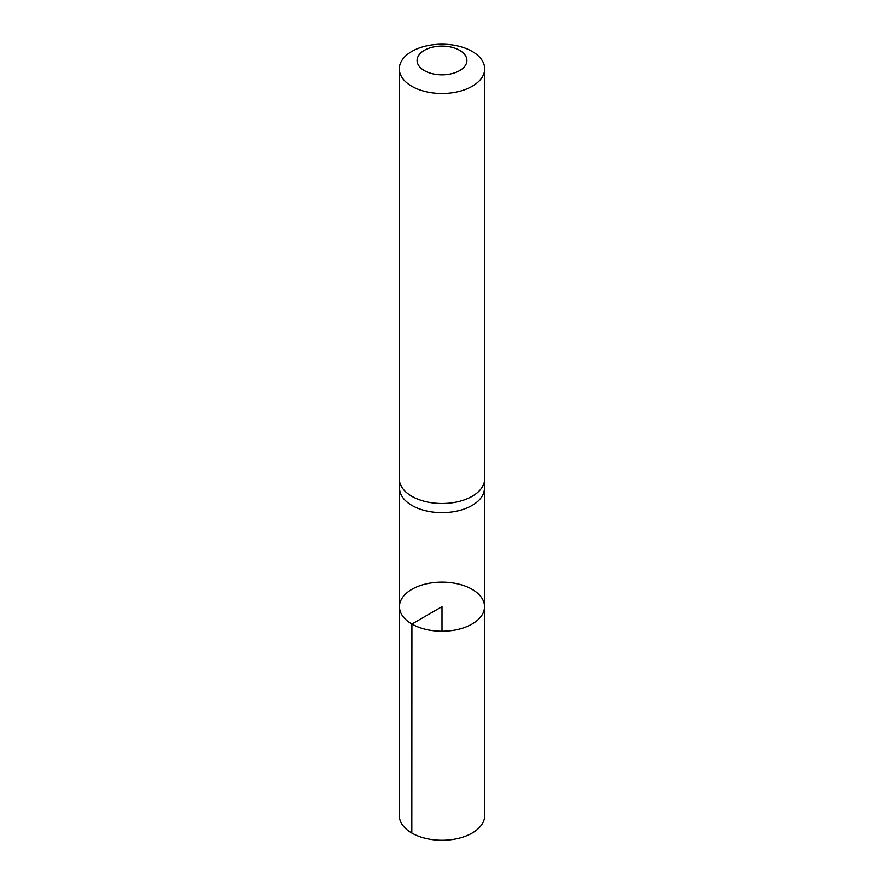 <?xml version="1.0" encoding="UTF-8"?>
<svg xmlns="http://www.w3.org/2000/svg" width="884" height="884" viewBox="0 0 884 884"><rect width="100%" height="100%" fill="white"/><g stroke="black" fill="none" stroke-linecap="round" stroke-linejoin="round"><path stroke-width="1.33" d="M399.546 488.123A42.454 24.509 0 0 0 399.546 488.498A42.454 24.509 0 0 0 411.977 505.46A42.454 24.509 0 0 0 457.956 510.853A42.454 24.509 0 0 0 484.454 488.498L484.697 479.205A42.697 24.653 180 0 1 458.045 501.681A42.697 24.653 180 0 1 411.811 496.267A42.697 24.653 180 0 1 399.303 479.205A42.697 24.653 180 0 1 399.303 478.83L399.303 68.853A42.697 24.653 180 0 1 442 44.2A42.697 24.653 180 0 1 484.697 68.853A42.697 24.653 180 0 1 458.343 91.627A42.697 24.653 180 0 1 411.811 86.289A42.697 24.653 180 0 1 399.303 68.853M411.911 624.038A42.542 24.564 180 0 1 399.457 606.656A42.542 24.564 180 0 1 442 582.103A42.542 24.564 180 0 1 484.543 606.656A42.542 24.564 180 0 1 458.288 629.364A42.542 24.564 180 0 1 411.911 624.038A42.542 24.564 180 0 1 399.457 606.656L399.303 815.612A42.697 24.653 180 0 0 411.811 833.048A42.697 24.653 180 0 0 458.354 838.397A42.697 24.653 180 0 0 484.697 815.612L484.543 606.656A42.542 24.564 180 0 1 458.288 629.364A42.542 24.564 180 0 1 411.911 624.038M484.697 68.853L484.697 478.83A42.697 24.653 180 0 1 484.697 479.205M424.386 70.632A24.907 14.376 180 0 1 435.558 46.576A24.907 14.376 180 0 1 466.056 64.189A24.907 14.376 180 0 1 424.386 70.632M442 631.231L442 606.667L411.911 624.038L411.811 833.048M399.546 488.311L399.457 606.656M484.454 488.311L484.543 606.656M399.546 488.498L399.303 479.205"/></g></svg>
